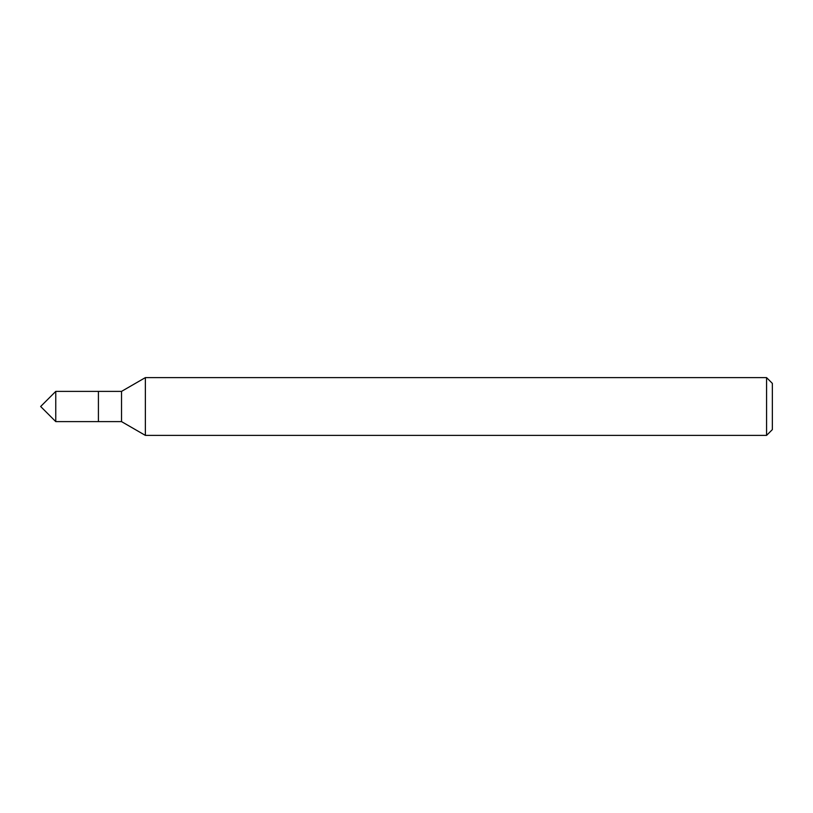 <?xml version="1.0" encoding="UTF-8"?>
<svg xmlns="http://www.w3.org/2000/svg" width="813" height="813" viewBox="0 0 813 813"><rect width="100%" height="100%" fill="white"/><g stroke="black" fill="none" stroke-linecap="round" stroke-linejoin="round"><path stroke-width="1.22" d="M766.578 435.382L772.35 429.61L772.35 383.39L766.578 377.618L145.364 377.618L145.364 435.382L766.578 435.382L766.578 377.618M145.364 435.382L121.523 421.612L121.523 391.388L145.364 377.618M121.523 391.388L55.762 391.388L55.762 421.612L98.414 421.612L98.414 391.388L98.414 421.612L121.523 421.612M55.762 421.612L40.65 406.5L55.762 391.388"/></g></svg>
